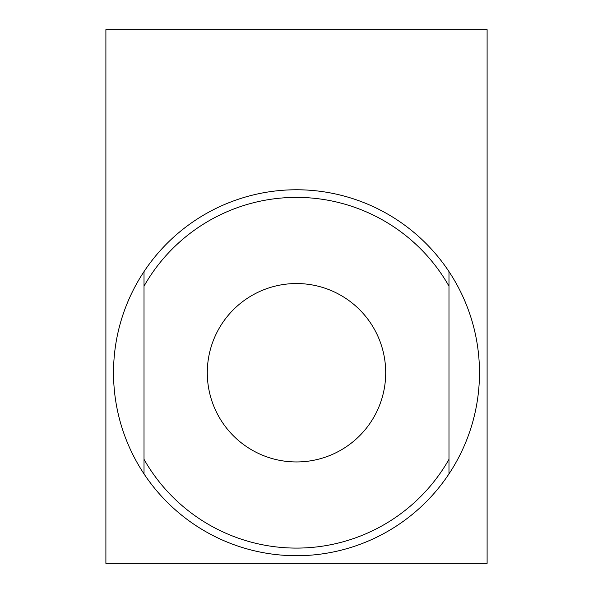 <?xml version="1.0" encoding="UTF-8"?>
<svg xmlns="http://www.w3.org/2000/svg" width="593" height="593" viewBox="0 0 593 593"><rect width="100%" height="100%" fill="white"/><g stroke="black" fill="none" stroke-linecap="round" stroke-linejoin="round"><path stroke-width="0.89" d="M144.017 459.338L144.017 473.889A182.985 182.985 0 0 1 144.017 271.594L144.017 459.338A175.358 175.358 0 0 0 448.983 459.338L448.983 271.594A182.985 182.985 0 0 1 448.983 473.889L448.983 459.338M448.983 473.889A182.985 182.985 0 0 1 144.017 473.889A182.985 182.985 0 0 1 144.017 271.594A182.985 182.985 0 0 1 448.983 271.594M144.017 286.145A175.358 175.358 0 0 1 448.983 286.145M385.702 372.745A89.202 89.202 0 0 1 251.899 449.998A89.202 89.202 0 0 1 251.899 295.492A89.202 89.202 0 0 1 385.702 372.745M487.105 29.65L487.105 563.35L105.895 563.35L105.895 29.65L487.105 29.65"/></g></svg>
